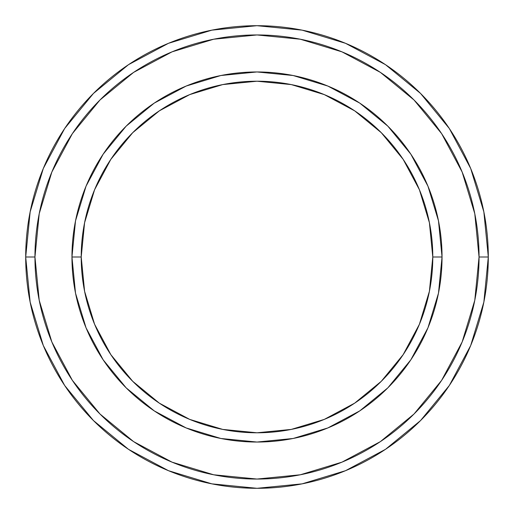 <?xml version="1.0" encoding="UTF-8"?>
<svg xmlns="http://www.w3.org/2000/svg" width="514" height="514" viewBox="0 0 514 514"><rect width="100%" height="100%" fill="white"/><g stroke="black" fill="none" stroke-linecap="round" stroke-linejoin="round"><path stroke-width="0.77" d="M71.96 257L81.212 257A175.788 175.788 0 0 1 257 81.212A175.788 175.788 0 0 1 432.788 257L442.04 257A185.04 185.04 0 0 0 257 71.96A185.04 185.04 0 0 0 71.96 257A185.04 185.04 0 0 1 257 71.96A185.04 185.04 0 0 1 442.04 257A185.04 185.04 0 0 1 257 442.04A185.04 185.04 0 0 1 71.96 257A185.04 185.04 0 0 0 257 442.04A185.04 185.04 0 0 0 442.04 257L432.788 257L429.408 222.703L419.405 189.73L403.162 159.34L381.298 132.702L354.66 110.838L324.27 94.595L291.297 84.592L257 81.212L222.703 84.592L189.73 94.595L159.34 110.838L132.702 132.702L110.838 159.34L94.595 189.73L84.592 222.703L81.212 257L84.592 291.297L94.595 324.27L110.838 354.66L132.702 381.298L159.34 403.162L189.73 419.405L222.703 429.408L257 432.788L291.297 429.408L324.27 419.405L354.66 403.162L381.298 381.298L403.162 354.66L419.405 324.27L429.408 291.297L432.788 257A175.788 175.788 0 0 1 257 432.788A175.788 175.788 0 0 1 81.212 257L71.96 257M25.7 257A231.3 231.3 0 0 0 257 488.3A231.3 231.3 0 0 0 488.3 257L479.048 257A222.048 222.048 0 0 1 257 479.048A222.048 222.048 0 0 1 34.952 257L39.218 300.317L51.856 341.977L72.371 380.366L99.986 414.014L133.634 441.629L172.023 462.144L213.683 474.782L257 479.048L300.317 474.782L341.977 462.144L380.366 441.629L414.014 414.014L441.629 380.366L462.144 341.977L474.782 300.317L479.048 257L474.782 213.683L462.144 172.023L441.629 133.634L414.014 99.986L380.366 72.371L341.977 51.856L300.317 39.218L257 34.952L213.683 39.218L172.023 51.856L133.634 72.371L99.986 99.986L72.371 133.634L51.856 172.023L39.218 213.683L34.952 257L25.7 257L34.952 257A222.048 222.048 0 0 1 257 34.952A222.048 222.048 0 0 1 479.048 257L488.3 257A231.3 231.3 0 0 0 257 25.7A231.3 231.3 0 0 0 25.7 257A231.3 231.3 0 0 1 257 25.7A231.3 231.3 0 0 1 488.3 257A231.3 231.3 0 0 1 257 488.3A231.3 231.3 0 0 1 25.7 257L30.146 211.877L43.305 168.483L64.635 128.558M442.04 257.058L438.5 293.012M438.455 293.263L427.956 327.81L410.853 359.8L387.845 387.845L359.851 410.821M359.755 410.892L327.81 427.956L293.263 438.455M293.012 438.5L257.058 442.04M256.942 442.04L220.988 438.5M220.814 438.468L186.19 427.956L154.322 410.937M154.2 410.853L126.155 387.845L103.179 359.851M103.147 359.8L86.044 327.81L75.552 293.276M75.5 293.012L71.96 257.058M71.96 256.942L75.5 220.988M75.552 220.724L86.044 186.19L103.147 154.2L126.155 126.155L154.149 103.179M154.245 103.108L186.19 86.044L220.814 75.532M220.988 75.5L256.942 71.96M257.058 71.96L293.012 75.5M293.186 75.532L327.81 86.044L359.678 103.063M359.8 103.147L387.845 126.155L410.821 154.149M410.853 154.2L427.956 186.19L438.448 220.724M438.5 220.988L442.04 256.942M64.68 128.494L93.445 93.445L128.436 64.725M128.494 64.68L168.483 43.305L211.877 30.146L256.923 25.7M257 25.7L302.123 30.146L345.517 43.305L385.442 64.635M385.506 64.68L420.555 93.445L449.275 128.436M449.32 128.494L470.695 168.483L483.854 211.877L488.3 256.923M488.3 257L483.854 302.123L470.695 345.517L449.364 385.442M449.32 385.506L420.555 420.555L385.564 449.275M385.506 449.32L345.517 470.695L302.123 483.854L257.077 488.3M257 488.3L211.877 483.854L168.483 470.695L128.558 449.364M128.494 449.32L93.445 420.555L64.725 385.564M64.68 385.506L43.305 345.517L30.146 302.123L25.7 257.077"/></g></svg>
